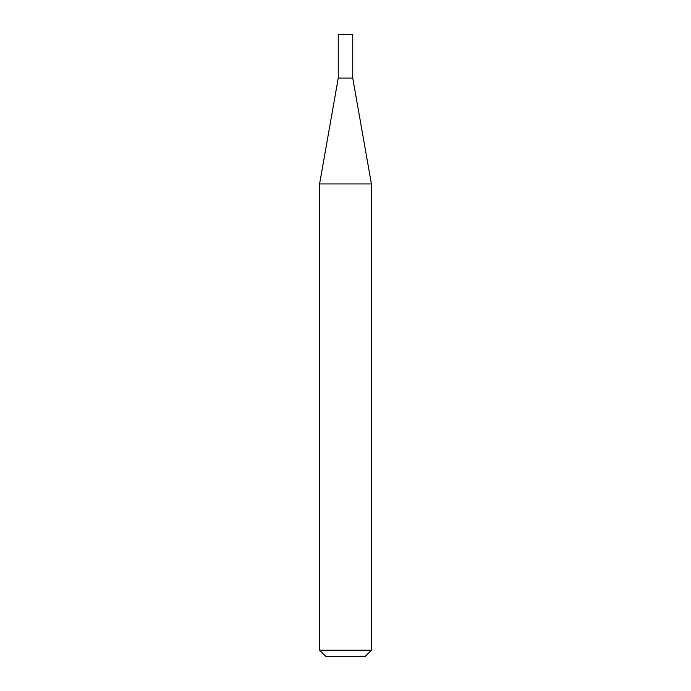 <?xml version="1.0" encoding="UTF-8"?>
<svg xmlns="http://www.w3.org/2000/svg" width="691" height="691" viewBox="0 0 691 691"><rect width="100%" height="100%" fill="white"/><g stroke="black" fill="none" stroke-linecap="round" stroke-linejoin="round"><path stroke-width="1.04" d="M338.253 78.083L352.747 78.083L352.747 34.55L338.253 34.55L338.253 78.083L319.588 183.936L371.413 183.936L352.747 78.083M371.413 650.231L365.194 656.45L325.806 656.45L319.588 650.231L371.413 650.231L371.413 183.936M319.588 650.231L319.588 183.936"/></g></svg>
